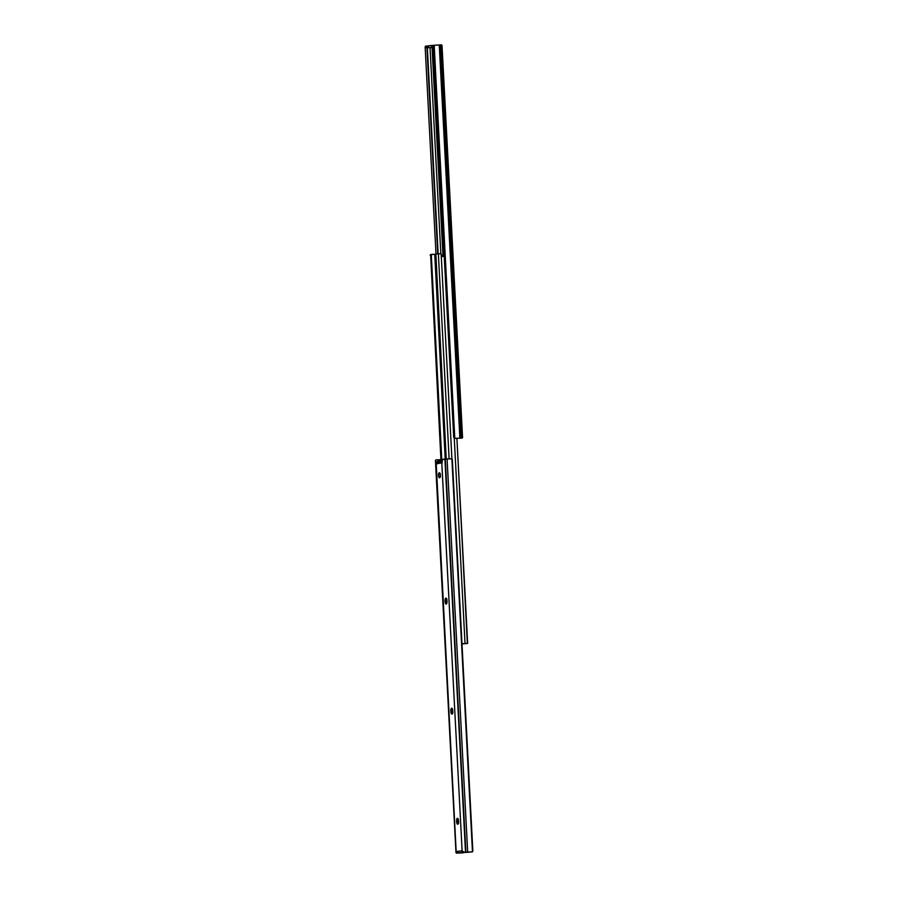 <?xml version="1.0" encoding="UTF-8"?>
<svg xmlns="http://www.w3.org/2000/svg" width="898" height="898" viewBox="0 0 898 898"><rect width="100%" height="100%" fill="white"/><g stroke="black" fill="none" stroke-linecap="round" stroke-linejoin="round"><path stroke-width="1.35" d="M427.459 45.989L425.529 46.168L425.181 47.673L426.932 47.56L427.268 46.067L428.526 45.955M455.522 438.325L457.89 438.28L454.792 438.325L434.194 45.27A1.571 1.459 89.9 0 0 433.251 46.831L434.194 45.27L441.614 44.9L440.761 44.922L461.359 438.123L459.866 438.168L439.257 44.967L434.194 45.27L454.792 438.325L453.692 436.888L433.251 46.831L453.692 436.888A1.571 1.459 89.9 0 0 454.792 438.325L459.866 438.168L439.257 44.967L440.458 44.934L461.067 438.134L440.458 44.934L461.359 438.123L462.56 437.696L462.369 434.363M462.144 433.902L441.838 46.494M427.268 46.067L425.529 46.168A1.571 0.606 86.5 0 0 425.181 47.673L435.99 253.954L425.181 47.673L426.932 47.56L437.741 253.865L426.932 47.56A1.571 0.606 -93.5 0 1 427.268 46.067L438.157 253.842L427.268 46.067L428.267 45.966M430.041 47.673L440.839 253.719L430.041 47.673M442.95 255.223L432.061 47.583L442.95 255.223M432.825 47.549L443.702 255.167L432.825 47.549M462.56 437.416L461.976 438.101L458.294 438.235M428.29 45.832L434.071 45.327L431.725 45.461L431.826 47.358L433.577 47.246M455.982 438.37L457.89 438.28M462.481 436.237L462.391 434.666M431.725 45.461L428.368 45.809L428.469 47.695L431.826 47.358L431.725 45.461M433.274 47.257L428.391 47.729L433.285 47.527L428.357 47.717L428.38 45.843M461.864 644.023L465.029 643.608L454.253 438.044L465.029 643.608L467.05 643.54L461.987 643.754M441.176 256.11L444.286 255.133M467.353 643.473L456.902 438.325L467.645 643.294L463.536 643.698L466.489 643.597M444.173 255.144L443.051 255.212L443.118 256.379L442.804 255.234L442.871 256.514L442.4 255.268L442.467 256.559L441.311 256.615L442.467 256.559L442.4 255.268A1.571 1.459 -95.9 0 0 441.143 256.188M463.211 643.664L461.752 643.765M463.233 643.518L461.583 644.068M438.37 253.831L449.112 458.799L438.37 253.831L435.867 253.954L441.154 253.719L438.37 253.831M435.496 254.179L434.755 254.639L445.464 458.99L434.767 254.819L445.947 458.968L435.496 254.179L446.227 458.957L435.867 253.954M434.868 254.28L445.195 459.001L434.8 254.291M431.287 254.46L441.872 461.348L431.04 254.605L434.464 254.302L431.556 254.403M430.658 255.234L441.008 461.437L430.658 255.234M430.355 254.706L430.198 255.29L430.355 254.706M430.95 254.46L431.612 254.426M439.302 472.752A2.526 0.965 87.5 0 1 439.324 472.752A2.526 0.965 87.5 0 1 440.402 475.199A2.526 0.965 87.5 0 1 439.571 477.792L440.39 475.177L439.302 472.752L438.482 475.368L439.571 477.792A2.526 0.965 87.5 0 1 439.549 477.792A2.526 0.965 87.5 0 1 438.482 475.345A2.526 0.965 87.5 0 1 439.302 472.752L439.302 472.752M446.834 599.538A2.526 0.965 -92.5 0 0 446.8 600.65L445.049 600.717A2.526 0.965 87.5 0 1 445.902 598.102A2.526 0.965 87.5 0 1 446.968 600.526L447.013 601.469A2.526 0.965 87.5 0 1 446.194 604.085L446.968 600.526L445.879 598.102L445.049 600.717L446.194 604.085A2.526 0.965 87.5 0 1 446.171 604.085A2.526 0.965 87.5 0 1 445.105 601.671L446.845 601.593A2.526 0.965 -92.5 0 0 446.98 602.569L446.89 599.235M452.85 713.068L452.57 710.745L450.818 710.823A2.526 0.965 87.5 0 1 451.672 708.196A2.526 0.965 87.5 0 1 452.738 710.621L452.783 711.564A2.526 0.965 87.5 0 1 451.963 714.179L452.738 710.621L451.649 708.208L450.818 710.823L451.963 714.179A2.526 0.965 87.5 0 1 451.941 714.179A2.526 0.965 87.5 0 1 450.875 711.766L452.614 711.687A2.526 0.965 -92.5 0 0 452.749 712.664M458.62 823.163L458.339 820.839L456.588 820.918A2.526 0.965 87.5 0 1 457.441 818.291A2.526 0.965 87.5 0 1 458.508 820.716L458.552 821.659A2.526 0.965 87.5 0 1 457.733 824.274L458.508 820.716L457.419 818.303L456.588 820.918L457.733 824.274A2.526 0.965 87.5 0 1 457.711 824.274A2.526 0.965 87.5 0 1 456.644 821.861L458.384 821.782A2.526 0.965 -92.5 0 0 458.519 822.77M463.48 852.483L456.386 853.1L463.368 852.831L456.386 853.1L455.971 852.303L457.071 852.247L455.971 852.303M468.06 852.123L472.269 851.91L464.199 852.292L465.512 852.224L444.903 459.024L447.081 458.9L467.678 852.101L472.471 851.832L451.874 458.777L472.819 850.327L452.379 460.281A1.571 0.606 -93.5 0 0 451.874 458.777L447.081 458.9L467.678 852.101L465.882 852.202L445.273 459.001L465.882 852.202L444.903 459.024L442.332 459.866L441.827 463.48L462.122 850.889A1.571 0.595 -92.5 0 0 462.01 850.877L456.274 851.461A1.571 0.595 -92.5 0 0 456.162 851.506L436.204 463.424L441.401 462.897L441.816 463.48L462.122 850.889L464.199 852.292L462.122 850.889A1.571 0.595 87.5 0 0 462.021 850.866A1.571 0.595 87.5 0 1 462.021 850.866L456.274 851.461L458.014 852.875L469.744 852.168L463.233 852.09M439.975 459.72L435.788 459.922M435.44 460.304L435.463 460.943L435.44 460.304M456.274 851.461L456.285 851.461A1.571 0.595 87.5 0 0 456.162 851.506L435.44 460.584M463.132 852.707A1.571 1.459 89.9 0 1 463.076 852.73L455.993 852.673M439.706 459.765L439.796 461.561L440.11 459.72L438.415 460.27L438.493 461.695L438.415 460.27L440.11 459.72M437.82 460.506L438.415 460.27L437.887 461.763L437.82 460.506M437.449 461.684L435.519 461.763L437.449 461.684M440.458 476.681L440.312 473.875M452.603 709.633A2.526 0.965 -92.5 0 0 452.57 710.745L452.659 709.33M458.373 819.728A2.526 0.965 -92.5 0 0 458.339 820.839L458.429 819.425M468.195 852.112L470.732 851.933M472.471 851.832L472.471 851.832A1.571 0.606 -93.5 0 0 472.819 850.327L451.874 458.777L443.219 459.192L442.186 460.236L441.749 463.491L441.356 462.223L442.164 462.189L441.389 462.066L441.401 462.897L435.743 464.053L435.463 460.943M463.233 852.135A1.571 0.595 -92.5 0 0 463.245 852.427L469.744 852.168L462.56 852.404L462.01 850.877L461.909 852.011L462.953 852.438L458.014 852.875L456.431 851.506M436.226 463.312L435.609 463.334L436.226 463.312M436.462 462.728L436.204 463.424L436.462 462.728M442.13 463.099L441.468 463.121L442.13 463.099M442.153 462.032L441.389 462.066L442.299 461.303L441.389 462.066L442.153 462.032M442.119 461.325L436.585 462.56L437.674 461.808M464.199 852.292L463.323 852.18M456.588 820.918L458.339 820.839L458.384 821.782L456.644 821.861L456.588 820.918M450.818 710.823L452.57 710.745L452.614 711.687L450.875 711.766L450.818 710.823M445.049 600.717L446.8 600.65L446.845 601.593L445.105 601.671L445.049 600.717M440.267 474.189A2.526 0.965 -92.5 0 0 440.357 476.277M462.56 437.371L442.029 45.517M455.163 438.37L455.892 438.37M457.969 438.28L462.021 438.101M428.357 47.717L428.256 45.832M462.167 644.046L462.807 643.978M451.907 458.811L441.154 253.719M435.44 460.629L455.971 852.483M435.979 459.899L440.031 459.72M437.977 461.752L442.22 461.314M464.143 852.292L468.139 852.123"/></g></svg>
